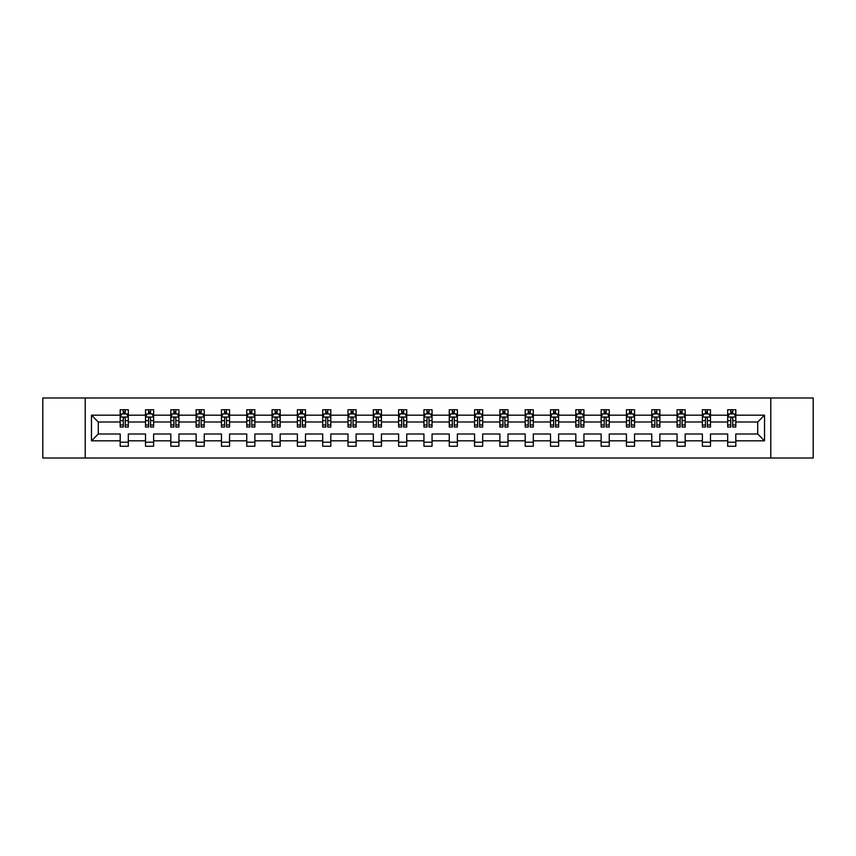 <?xml version="1.0" encoding="UTF-8"?>
<svg xmlns="http://www.w3.org/2000/svg" width="856" height="856" viewBox="0 0 856 856"><rect width="100%" height="100%" fill="white"/><g stroke="black" fill="none" stroke-linecap="round" stroke-linejoin="round"><path stroke-width="1.28" d="M770.775 458.014L813.2 458.014L813.2 397.987L770.775 397.987L770.775 458.014L85.226 458.014L85.226 397.987L42.8 397.987L42.8 458.014L85.226 458.014M735.807 440.819L735.807 434.003L757.71 434.003L764.526 440.819L735.807 440.819L735.807 446.254L727.686 446.254L727.686 440.819L710.491 440.819L710.491 446.254L702.38 446.254L702.38 440.819L685.175 440.819L685.175 446.254L677.064 446.254L677.064 440.819L659.869 440.819L659.869 446.254L651.758 446.254L651.758 440.819L634.553 440.819L634.553 446.254L626.442 446.254L626.442 440.819L609.247 440.819L609.247 446.254L601.126 446.254L601.126 440.819L583.931 440.819L583.931 446.254L575.821 446.254L575.821 440.819L558.615 440.819L558.615 446.254L550.504 446.254L550.504 440.819L533.309 440.819L533.309 446.254L525.188 446.254L525.188 440.819L507.993 440.819L507.993 446.254L499.883 446.254L499.883 440.819L482.677 440.819L482.677 446.254L474.566 446.254L474.566 440.819L457.372 440.819L457.372 446.254L449.261 446.254L449.261 440.819L432.055 440.819L432.055 446.254L423.945 446.254L423.945 440.819L406.739 440.819L406.739 446.254L398.629 446.254L398.629 440.819L381.434 440.819L381.434 446.254L373.323 446.254L373.323 440.819L356.117 440.819L356.117 446.254L348.007 446.254L348.007 440.819L330.812 440.819L330.812 446.254L322.691 446.254L322.691 440.819L305.496 440.819L305.496 446.254L297.385 446.254L297.385 440.819L280.18 440.819L280.18 446.254L272.069 446.254L272.069 440.819L254.874 440.819L254.874 446.254L246.753 446.254L246.753 440.819L229.558 440.819L229.558 446.254L221.447 446.254L221.447 440.819L204.242 440.819L204.242 446.254L196.131 446.254L196.131 440.819L178.936 440.819L178.936 446.254L170.826 446.254L170.826 440.819L153.62 440.819L153.62 446.254L145.509 446.254L145.509 440.819L128.314 440.819L128.314 446.254L120.193 446.254L120.193 440.819L91.474 440.819L91.474 415.181L120.193 415.181L120.193 409.746L128.314 409.746L128.314 415.181L145.509 415.181L145.509 409.746L153.62 409.746L153.62 415.181L170.826 415.181L170.826 409.746L178.936 409.746L178.936 415.181L196.131 415.181L196.131 409.746L204.242 409.746L204.242 415.181L221.447 415.181L221.447 409.746L229.558 409.746L229.558 415.181L246.753 415.181L246.753 409.746L254.874 409.746L254.874 415.181L272.069 415.181L272.069 409.746L280.18 409.746L280.18 415.181L297.385 415.181L297.385 409.746L305.496 409.746L305.496 415.181L322.691 415.181L322.691 409.746L330.812 409.746L330.812 415.181L348.007 415.181L348.007 409.746L356.117 409.746L356.117 415.181L373.323 415.181L373.323 409.746L381.434 409.746L381.434 415.181L398.629 415.181L398.629 409.746L406.739 409.746L406.739 415.181L423.945 415.181L423.945 409.746L432.055 409.746L432.055 415.181L449.261 415.181L449.261 409.746L457.372 409.746L457.372 415.181L474.566 415.181L474.566 409.746L482.677 409.746L482.677 415.181L499.883 415.181L499.883 409.746L507.993 409.746L507.993 415.181L525.188 415.181L525.188 409.746L533.309 409.746L533.309 415.181L550.504 415.181L550.504 409.746L558.615 409.746L558.615 415.181L575.821 415.181L575.821 409.746L583.931 409.746L583.931 415.181L601.126 415.181L601.126 409.746L609.247 409.746L609.247 415.181L626.442 415.181L626.442 409.746L634.553 409.746L634.553 415.181L651.758 415.181L651.758 409.746L659.869 409.746L659.869 415.181L677.064 415.181L677.064 409.746L685.175 409.746L685.175 415.181L702.38 415.181L702.38 409.746L710.491 409.746L710.491 415.181L727.686 415.181L727.686 409.746L735.807 409.746L735.807 415.181L764.526 415.181L764.526 440.819M770.775 397.987L85.226 397.987M727.686 415.181L727.686 421.997L710.491 421.997L710.491 415.181M710.491 440.819L710.491 434.003L727.686 434.003L727.686 440.819M702.38 415.181L702.38 421.997L685.175 421.997L685.175 415.181M685.175 440.819L685.175 434.003L702.38 434.003L702.38 440.819M677.064 415.181L677.064 421.997L659.869 421.997L659.869 415.181M659.869 440.819L659.869 434.003L677.064 434.003L677.064 440.819M651.758 415.181L651.758 421.997L634.553 421.997L634.553 415.181M634.553 440.819L634.553 434.003L651.758 434.003L651.758 440.819M626.442 415.181L626.442 421.997L609.247 421.997L609.247 415.181M609.247 440.819L609.247 434.003L626.442 434.003L626.442 440.819M601.126 415.181L601.126 421.997L583.931 421.997L583.931 415.181M583.931 440.819L583.931 434.003L601.126 434.003L601.126 440.819M575.821 415.181L575.821 421.997L558.615 421.997L558.615 415.181M558.615 440.819L558.615 434.003L575.821 434.003L575.821 440.819M550.504 415.181L550.504 421.997L533.309 421.997L533.309 415.181M533.309 440.819L533.309 434.003L550.504 434.003L550.504 440.819M525.188 415.181L525.188 421.997L507.993 421.997L507.993 415.181M507.993 440.819L507.993 434.003L525.188 434.003L525.188 440.819M499.883 415.181L499.883 421.997L482.677 421.997L482.677 415.181M482.677 440.819L482.677 434.003L499.883 434.003L499.883 440.819M474.566 415.181L474.566 421.997L457.372 421.997L457.372 415.181M457.372 440.819L457.372 434.003L474.566 434.003L474.566 440.819M449.261 415.181L449.261 421.997L432.055 421.997L432.055 415.181M432.055 440.819L432.055 434.003L449.261 434.003L449.261 440.819M423.945 415.181L423.945 421.997L406.739 421.997L406.739 415.181M406.739 440.819L406.739 434.003L423.945 434.003L423.945 440.819M398.629 415.181L398.629 421.997L381.434 421.997L381.434 415.181M381.434 440.819L381.434 434.003L398.629 434.003L398.629 440.819M373.323 415.181L373.323 421.997L356.117 421.997L356.117 415.181M356.117 440.819L356.117 434.003L373.323 434.003L373.323 440.819M348.007 415.181L348.007 421.997L330.812 421.997L330.812 415.181M330.812 440.819L330.812 434.003L348.007 434.003L348.007 440.819M322.691 415.181L322.691 421.997L305.496 421.997L305.496 415.181M305.496 440.819L305.496 434.003L322.691 434.003L322.691 440.819M297.385 415.181L297.385 421.997L280.18 421.997L280.18 415.181M280.18 440.819L280.18 434.003L297.385 434.003L297.385 440.819M272.069 415.181L272.069 421.997L254.874 421.997L254.874 415.181M254.874 440.819L254.874 434.003L272.069 434.003L272.069 440.819M246.753 415.181L246.753 421.997L229.558 421.997L229.558 415.181M229.558 440.819L229.558 434.003L246.753 434.003L246.753 440.819M221.447 415.181L221.447 421.997L204.242 421.997L204.242 415.181M204.242 440.819L204.242 434.003L221.447 434.003L221.447 440.819M196.131 415.181L196.131 421.997L178.936 421.997L178.936 415.181M178.936 440.819L178.936 434.003L196.131 434.003L196.131 440.819M170.826 415.181L170.826 421.997L153.62 421.997L153.62 415.181M153.62 440.819L153.62 434.003L170.826 434.003L170.826 440.819M145.509 415.181L145.509 421.997L128.314 421.997L128.314 415.181M128.314 440.819L128.314 434.003L145.509 434.003L145.509 440.819M120.193 415.181L120.193 421.997L98.29 421.997L98.29 434.003L120.193 434.003L120.193 440.819M91.474 415.181L98.29 421.997M757.71 434.003L757.71 421.997L735.807 421.997L735.807 415.181M730.778 413.801L732.725 413.801M705.462 413.801L707.409 413.801M680.145 413.801L682.093 413.801M654.84 413.801L656.787 413.801M629.524 413.801L631.471 413.801M604.208 413.801L606.155 413.801M578.902 413.801L580.85 413.801M553.586 413.801L555.533 413.801M528.28 413.801L530.217 413.801M502.964 413.801L504.912 413.801M477.648 413.801L479.595 413.801M452.343 413.801L454.29 413.801M427.026 413.801L428.974 413.801M401.71 413.801L403.658 413.801M376.405 413.801L378.352 413.801M351.088 413.801L353.036 413.801M325.783 413.801L327.72 413.801M300.467 413.801L302.414 413.801M275.15 413.801L277.098 413.801M249.845 413.801L251.792 413.801M224.529 413.801L226.476 413.801M199.213 413.801L201.16 413.801M173.907 413.801L175.855 413.801M148.591 413.801L150.538 413.801M123.275 413.801L125.222 413.801M120.193 442.199L128.314 442.199M145.509 442.199L153.62 442.199M170.826 442.199L178.936 442.199M196.131 442.199L204.242 442.199M221.447 442.199L229.558 442.199M246.753 442.199L254.874 442.199M272.069 442.199L280.18 442.199M297.385 442.199L305.496 442.199M322.691 442.199L330.812 442.199M348.007 442.199L356.117 442.199M373.323 442.199L381.434 442.199M398.629 442.199L406.739 442.199M423.945 442.199L432.055 442.199M449.261 442.199L457.372 442.199M474.566 442.199L482.677 442.199M499.883 442.199L507.993 442.199M525.188 442.199L533.309 442.199M550.504 442.199L558.615 442.199M575.821 442.199L583.931 442.199M601.126 442.199L609.247 442.199M626.442 442.199L634.553 442.199M651.758 442.199L659.869 442.199M677.064 442.199L685.175 442.199M702.38 442.199L710.491 442.199M727.686 442.199L735.807 442.199M98.29 434.003L91.474 440.819M764.526 415.181L757.71 421.997M125.222 411.854L123.275 411.854M121.723 414.079L120.193 414.079L120.193 409.746L123.275 409.746L123.275 413.887M120.193 424.993L120.193 427.026L123.275 427.026L123.275 424.993L120.193 424.993L120.193 421.997M128.314 421.997L128.314 427.026L125.222 427.026L125.222 418.349C124.58 417.097 123.927 417.097 123.275 418.349L123.275 424.993M126.784 414.079L128.314 414.079L128.314 409.746L125.222 409.746L125.222 413.887M128.314 417.129L126.688 413.887L121.82 413.887L120.193 417.129M150.538 411.854L148.591 411.854M147.039 414.079L145.509 414.079L145.509 409.746L148.591 409.746L148.591 413.887M145.509 424.993L145.509 427.026L148.591 427.026L148.591 424.993L145.509 424.993L145.509 421.997M153.62 421.997L153.62 427.026L150.538 427.026L150.538 418.349C149.896 417.097 149.244 417.097 148.591 418.349L148.591 424.993M152.101 414.079L153.62 414.079L153.62 409.746L150.538 409.746L150.538 413.887M153.62 417.129L152.004 413.887L147.136 413.887L145.509 417.129M175.855 411.854L173.907 411.854M172.345 414.079L170.826 414.079L170.826 409.746L173.907 409.746L173.907 413.887M170.826 424.993L170.826 427.026L173.907 427.026L173.907 424.993L170.826 424.993L170.826 421.997M178.936 421.997L178.936 427.026L175.855 427.026L175.855 418.349C175.202 417.097 174.549 417.097 173.907 418.349L173.907 424.993M177.406 414.079L178.936 414.079L178.936 409.746L175.855 409.746L175.855 413.887M178.936 417.129L177.31 413.887L172.441 413.887L170.826 417.129M201.16 411.854L199.213 411.854M197.661 414.079L196.131 414.079L196.131 409.746L199.213 409.746L199.213 413.887M196.131 424.993L196.131 427.026L199.213 427.026L199.213 424.993L196.131 424.993L196.131 421.997M204.242 421.997L204.242 427.026L201.16 427.026L201.16 418.349C200.518 417.097 199.865 417.097 199.213 418.349L199.213 424.993M202.722 414.079L204.242 414.079L204.242 409.746L201.16 409.746L201.16 413.887M204.242 417.129L202.626 413.887L197.757 413.887L196.131 417.129M226.476 411.854L224.529 411.854M222.967 414.079L221.447 414.079L221.447 409.746L224.529 409.746L224.529 413.887M221.447 424.993L221.447 427.026L224.529 427.026L224.529 424.993L221.447 424.993L221.447 421.997M229.558 421.997L229.558 427.026L226.476 427.026L226.476 418.349C225.824 417.097 225.181 417.097 224.529 418.349L224.529 424.993M228.038 414.079L229.558 414.079L229.558 409.746L226.476 409.746L226.476 413.887M229.558 417.129L227.931 413.887L223.074 413.887L221.447 417.129M251.792 411.854L249.845 411.854M248.283 414.079L246.753 414.079L246.753 409.746L249.845 409.746L249.845 413.887M246.753 424.993L246.753 427.026L249.845 427.026L249.845 424.993L246.753 424.993L246.753 421.997M254.874 421.997L254.874 427.026L251.792 427.026L251.792 418.349C251.14 417.097 250.487 417.097 249.845 418.349L249.845 424.993M253.344 414.079L254.874 414.079L254.874 409.746L251.792 409.746L251.792 413.887M254.874 417.129L253.248 413.887L248.379 413.887L246.753 417.129M277.098 411.854L275.15 411.854M273.599 414.079L272.069 414.079L272.069 409.746L275.15 409.746L275.15 413.887M272.069 424.993L272.069 427.026L275.15 427.026L275.15 424.993L272.069 424.993L272.069 421.997M280.18 421.997L280.18 427.026L277.098 427.026L277.098 418.349C276.456 417.097 275.803 417.097 275.15 418.349L275.15 424.993M278.66 414.079L280.18 414.079L280.18 409.746L277.098 409.746L277.098 413.887M280.18 417.129L278.564 413.887L273.695 413.887L272.069 417.129M302.414 411.854L300.467 411.854M298.905 414.079L297.385 414.079L297.385 409.746L300.467 409.746L300.467 413.887M297.385 424.993L297.385 427.026L300.467 427.026L300.467 424.993L297.385 424.993L297.385 421.997M305.496 421.997L305.496 427.026L302.414 427.026L302.414 418.349C301.761 417.097 301.119 417.097 300.467 418.349L300.467 424.993M303.966 414.079L305.496 414.079L305.496 409.746L302.414 409.746L302.414 413.887M305.496 417.129L303.869 413.887L299.001 413.887L297.385 417.129M327.72 411.854L325.783 411.854M324.221 414.079L322.691 414.079L322.691 409.746L325.783 409.746L325.783 413.887M322.691 424.993L322.691 427.026L325.783 427.026L325.783 424.993L322.691 424.993L322.691 421.997M330.812 421.997L330.812 427.026L327.72 427.026L327.72 418.349C327.078 417.097 326.425 417.097 325.783 418.349L325.783 424.993M329.282 414.079L330.812 414.079L330.812 409.746L327.72 409.746L327.72 413.887M330.812 417.129L329.185 413.887L324.317 413.887L322.691 417.129M353.036 411.854L351.088 411.854M349.537 414.079L348.007 414.079L348.007 409.746L351.088 409.746L351.088 413.887M348.007 424.993L348.007 427.026L351.088 427.026L351.088 424.993L348.007 424.993L348.007 421.997M356.117 421.997L356.117 427.026L353.036 427.026L353.036 418.349C352.394 417.097 351.741 417.097 351.088 418.349L351.088 424.993M354.598 414.079L356.117 414.079L356.117 409.746L353.036 409.746L353.036 413.887M356.117 417.129L354.502 413.887L349.633 413.887L348.007 417.129M378.352 411.854L376.405 411.854M374.842 414.079L373.323 414.079L373.323 409.746L376.405 409.746L376.405 413.887M373.323 424.993L373.323 427.026L376.405 427.026L376.405 424.993L373.323 424.993L373.323 421.997M381.434 421.997L381.434 427.026L378.352 427.026L378.352 418.349C377.699 417.097 377.047 417.097 376.405 418.349L376.405 424.993M379.904 414.079L381.434 414.079L381.434 409.746L378.352 409.746L378.352 413.887M381.434 417.129L379.807 413.887L374.939 413.887L373.323 417.129M403.658 411.854L401.71 411.854M400.159 414.079L398.629 414.079L398.629 409.746L401.71 409.746L401.71 413.887M398.629 424.993L398.629 427.026L401.71 427.026L401.71 424.993L398.629 424.993L398.629 421.997M406.739 421.997L406.739 427.026L403.658 427.026L403.658 418.349C403.015 417.097 402.363 417.097 401.71 418.349L401.71 424.993M405.22 414.079L406.739 414.079L406.739 409.746L403.658 409.746L403.658 413.887M406.739 417.129L405.123 413.887L400.255 413.887L398.629 417.129M428.974 411.854L427.026 411.854M425.464 414.079L423.945 414.079L423.945 409.746L427.026 409.746L427.026 413.887M423.945 424.993L423.945 427.026L427.026 427.026L427.026 424.993L423.945 424.993L423.945 421.997M432.055 421.997L432.055 427.026L428.974 427.026L428.974 418.349C428.321 417.097 427.679 417.097 427.026 418.349L427.026 424.993M430.536 414.079L432.055 414.079L432.055 409.746L428.974 409.746L428.974 413.887M432.055 417.129L430.429 413.887L425.571 413.887L423.945 417.129M454.29 411.854L452.343 411.854M450.78 414.079L449.261 414.079L449.261 409.746L452.343 409.746L452.343 413.887M449.261 424.993L449.261 427.026L452.343 427.026L452.343 424.993L449.261 424.993L449.261 421.997M457.372 421.997L457.372 427.026L454.29 427.026L454.29 418.349C453.637 417.097 452.985 417.097 452.343 418.349L452.343 424.993M455.841 414.079L457.372 414.079L457.372 409.746L454.29 409.746L454.29 413.887M457.372 417.129L455.745 413.887L450.877 413.887L449.261 417.129M479.595 411.854L477.648 411.854M476.096 414.079L474.566 414.079L474.566 409.746L477.648 409.746L477.648 413.887M474.566 424.993L474.566 427.026L477.648 427.026L477.648 424.993L474.566 424.993L474.566 421.997M482.677 421.997L482.677 427.026L479.595 427.026L479.595 418.349C478.953 417.097 478.301 417.097 477.648 418.349L477.648 424.993M481.158 414.079L482.677 414.079L482.677 409.746L479.595 409.746L479.595 413.887M482.677 417.129L481.061 413.887L476.193 413.887L474.566 417.129M504.912 411.854L502.964 411.854M501.402 414.079L499.883 414.079L499.883 409.746L502.964 409.746L502.964 413.887M499.883 424.993L499.883 427.026L502.964 427.026L502.964 424.993L499.883 424.993L499.883 421.997M507.993 421.997L507.993 427.026L504.912 427.026L504.912 418.349C504.259 417.097 503.617 417.097 502.964 418.349L502.964 424.993M506.463 414.079L507.993 414.079L507.993 409.746L504.912 409.746L504.912 413.887M507.993 417.129L506.367 413.887L501.498 413.887L499.883 417.129M530.217 411.854L528.28 411.854M526.718 414.079L525.188 414.079L525.188 409.746L528.28 409.746L528.28 413.887M525.188 424.993L525.188 427.026L528.28 427.026L528.28 424.993L525.188 424.993L525.188 421.997M533.309 421.997L533.309 427.026L530.217 427.026L530.217 418.349C529.575 417.097 528.922 417.097 528.28 418.349L528.28 424.993M531.779 414.079L533.309 414.079L533.309 409.746L530.217 409.746L530.217 413.887M533.309 417.129L531.683 413.887L526.815 413.887L525.188 417.129M555.533 411.854L553.586 411.854M552.034 414.079L550.504 414.079L550.504 409.746L553.586 409.746L553.586 413.887M550.504 424.993L550.504 427.026L553.586 427.026L553.586 424.993L550.504 424.993L550.504 421.997M558.615 421.997L558.615 427.026L555.533 427.026L555.533 418.349C554.891 417.097 554.239 417.097 553.586 418.349L553.586 424.993M557.096 414.079L558.615 414.079L558.615 409.746L555.533 409.746L555.533 413.887M558.615 417.129L556.999 413.887L552.131 413.887L550.504 417.129M580.85 411.854L578.902 411.854M577.34 414.079L575.821 414.079L575.821 409.746L578.902 409.746L578.902 413.887M575.821 424.993L575.821 427.026L578.902 427.026L578.902 424.993L575.821 424.993L575.821 421.997M583.931 421.997L583.931 427.026L580.85 427.026L580.85 418.349C580.197 417.097 579.555 417.097 578.902 418.349L578.902 424.993M582.401 414.079L583.931 414.079L583.931 409.746L580.85 409.746L580.85 413.887M583.931 417.129L582.305 413.887L577.436 413.887L575.821 417.129M606.155 411.854L604.208 411.854M602.656 414.079L601.126 414.079L601.126 409.746L604.208 409.746L604.208 413.887M601.126 424.993L601.126 427.026L604.208 427.026L604.208 424.993L601.126 424.993L601.126 421.997M609.247 421.997L609.247 427.026L606.155 427.026L606.155 418.349C605.513 417.097 604.86 417.097 604.208 418.349L604.208 424.993M607.717 414.079L609.247 414.079L609.247 409.746L606.155 409.746L606.155 413.887M609.247 417.129L607.621 413.887L602.752 413.887L601.126 417.129M631.471 411.854L629.524 411.854M627.962 414.079L626.442 414.079L626.442 409.746L629.524 409.746L629.524 413.887M626.442 424.993L626.442 427.026L629.524 427.026L629.524 424.993L626.442 424.993L626.442 421.997M634.553 421.997L634.553 427.026L631.471 427.026L631.471 418.349C630.818 417.097 630.177 417.097 629.524 418.349L629.524 424.993M633.033 414.079L634.553 414.079L634.553 409.746L631.471 409.746L631.471 413.887M634.553 417.129L632.926 413.887L628.069 413.887L626.442 417.129M656.787 411.854L654.84 411.854M653.278 414.079L651.758 414.079L651.758 409.746L654.84 409.746L654.84 413.887M651.758 424.993L651.758 427.026L654.84 427.026L654.84 424.993L651.758 424.993L651.758 421.997M659.869 421.997L659.869 427.026L656.787 427.026L656.787 418.349C656.135 417.097 655.482 417.097 654.84 418.349L654.84 424.993M658.339 414.079L659.869 414.079L659.869 409.746L656.787 409.746L656.787 413.887M659.869 417.129L658.243 413.887L653.374 413.887L651.758 417.129M682.093 411.854L680.145 411.854M678.594 414.079L677.064 414.079L677.064 409.746L680.145 409.746L680.145 413.887M677.064 424.993L677.064 427.026L680.145 427.026L680.145 424.993L677.064 424.993L677.064 421.997M685.175 421.997L685.175 427.026L682.093 427.026L682.093 418.349C681.451 417.097 680.798 417.097 680.145 418.349L680.145 424.993M683.655 414.079L685.175 414.079L685.175 409.746L682.093 409.746L682.093 413.887M685.175 417.129L683.559 413.887L678.69 413.887L677.064 417.129M707.409 411.854L705.462 411.854M703.9 414.079L702.38 414.079L702.38 409.746L705.462 409.746L705.462 413.887M702.38 424.993L702.38 427.026L705.462 427.026L705.462 424.993L702.38 424.993L702.38 421.997M710.491 421.997L710.491 427.026L707.409 427.026L707.409 418.349C706.756 417.097 706.114 417.097 705.462 418.349L705.462 424.993M708.961 414.079L710.491 414.079L710.491 409.746L707.409 409.746L707.409 413.887M710.491 417.129L708.864 413.887L703.996 413.887L702.38 417.129M732.725 411.854L730.778 411.854M729.216 414.079L727.686 414.079L727.686 409.746L730.778 409.746L730.778 413.887M727.686 424.993L727.686 427.026L730.778 427.026L730.778 424.993L727.686 424.993L727.686 421.997M735.807 421.997L735.807 427.026L732.725 427.026L732.725 418.349C732.073 417.097 731.42 417.097 730.778 418.349L730.778 424.993M734.277 414.079L735.807 414.079L735.807 409.746L732.725 409.746L732.725 413.887M735.807 417.129L734.181 413.887L729.312 413.887L727.686 417.129M128.272 417.043L120.236 417.043M128.314 424.993L125.222 424.993M123.275 420.638L120.193 420.638M128.314 420.638L125.222 420.638M125.222 412.892L123.275 412.892M153.577 417.043L145.552 417.043M153.62 424.993L150.538 424.993M148.591 420.638L145.509 420.638M153.62 420.638L150.538 420.638M150.538 412.892L148.591 412.892M178.893 417.043L170.858 417.043M178.936 424.993L175.855 424.993M173.907 420.638L170.826 420.638M178.936 420.638L175.855 420.638M175.855 412.892L173.907 412.892M204.21 417.043L196.174 417.043M204.242 424.993L201.16 424.993M199.213 420.638L196.131 420.638M204.242 420.638L201.16 420.638M201.16 412.892L199.213 412.892M229.515 417.043L221.49 417.043M229.558 424.993L226.476 424.993M224.529 420.638L221.447 420.638M229.558 420.638L226.476 420.638M226.476 412.892L224.529 412.892M254.831 417.043L246.796 417.043M254.874 424.993L251.792 424.993M249.845 420.638L246.753 420.638M254.874 420.638L251.792 420.638M251.792 412.892L249.845 412.892M280.147 417.043L272.112 417.043M280.18 424.993L277.098 424.993M275.15 420.638L272.069 420.638M280.18 420.638L277.098 420.638M277.098 412.892L275.15 412.892M305.453 417.043L297.428 417.043M305.496 424.993L302.414 424.993M300.467 420.638L297.385 420.638M305.496 420.638L302.414 420.638M302.414 412.892L300.467 412.892M330.769 417.043L322.733 417.043M330.812 424.993L327.72 424.993M325.783 420.638L322.691 420.638M330.812 420.638L327.72 420.638M327.72 412.892L325.783 412.892M356.075 417.043L348.05 417.043M356.117 424.993L353.036 424.993M351.088 420.638L348.007 420.638M356.117 420.638L353.036 420.638M353.036 412.892L351.088 412.892M381.391 417.043L373.355 417.043M381.434 424.993L378.352 424.993M376.405 420.638L373.323 420.638M381.434 420.638L378.352 420.638M378.352 412.892L376.405 412.892M406.707 417.043L398.671 417.043M406.739 424.993L403.658 424.993M401.71 420.638L398.629 420.638M406.739 420.638L403.658 420.638M403.658 412.892L401.71 412.892M432.013 417.043L423.988 417.043M432.055 424.993L428.974 424.993M427.026 420.638L423.945 420.638M432.055 420.638L428.974 420.638M428.974 412.892L427.026 412.892M457.329 417.043L449.293 417.043M457.372 424.993L454.29 424.993M452.343 420.638L449.261 420.638M457.372 420.638L454.29 420.638M454.29 412.892L452.343 412.892M482.645 417.043L474.609 417.043M482.677 424.993L479.595 424.993M477.648 420.638L474.566 420.638M482.677 420.638L479.595 420.638M479.595 412.892L477.648 412.892M507.95 417.043L499.925 417.043M507.993 424.993L504.912 424.993M502.964 420.638L499.883 420.638M507.993 420.638L504.912 420.638M504.912 412.892L502.964 412.892M533.267 417.043L525.231 417.043M533.309 424.993L530.217 424.993M528.28 420.638L525.188 420.638M533.309 420.638L530.217 420.638M530.217 412.892L528.28 412.892M558.572 417.043L550.547 417.043M558.615 424.993L555.533 424.993M553.586 420.638L550.504 420.638M558.615 420.638L555.533 420.638M555.533 412.892L553.586 412.892M583.888 417.043L575.853 417.043M583.931 424.993L580.85 424.993M578.902 420.638L575.821 420.638M583.931 420.638L580.85 420.638M580.85 412.892L578.902 412.892M609.205 417.043L601.169 417.043M609.247 424.993L606.155 424.993M604.208 420.638L601.126 420.638M609.247 420.638L606.155 420.638M606.155 412.892L604.208 412.892M634.51 417.043L626.485 417.043M634.553 424.993L631.471 424.993M629.524 420.638L626.442 420.638M634.553 420.638L631.471 420.638M631.471 412.892L629.524 412.892M659.826 417.043L651.791 417.043M659.869 424.993L656.787 424.993M654.84 420.638L651.758 420.638M659.869 420.638L656.787 420.638M656.787 412.892L654.84 412.892M685.142 417.043L677.107 417.043M685.175 424.993L682.093 424.993M680.145 420.638L677.064 420.638M685.175 420.638L682.093 420.638M682.093 412.892L680.145 412.892M710.448 417.043L702.423 417.043M710.491 424.993L707.409 424.993M705.462 420.638L702.38 420.638M710.491 420.638L707.409 420.638M707.409 412.892L705.462 412.892M735.764 417.043L727.728 417.043M735.807 424.993L732.725 424.993M730.778 420.638L727.686 420.638M735.807 420.638L732.725 420.638M732.725 412.892L730.778 412.892"/></g></svg>
